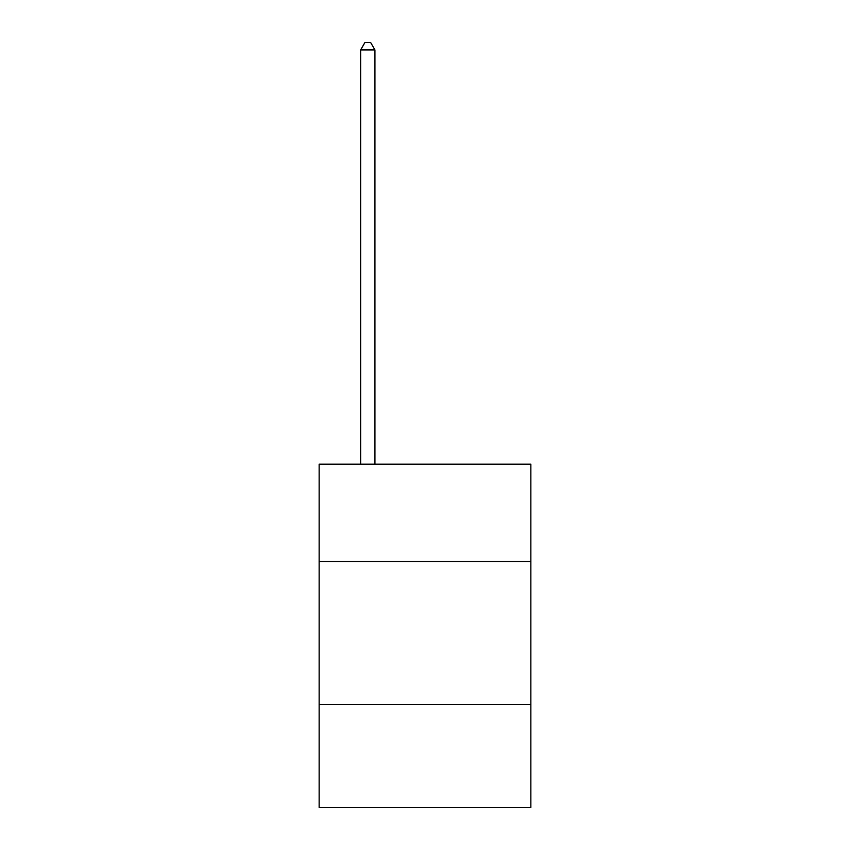 <?xml version="1.0" encoding="UTF-8"?>
<svg xmlns="http://www.w3.org/2000/svg" width="850" height="850" viewBox="0 0 850 850"><rect width="100%" height="100%" fill="white"/><g stroke="black" fill="none" stroke-linecap="round" stroke-linejoin="round"><path stroke-width="1.27" d="M530.857 561.468L530.857 464.196L319.143 464.196L319.143 561.468L530.857 561.468L530.857 807.5L319.143 807.5L319.143 561.468M530.857 704.512L319.143 704.512M374.935 464.196L374.935 49.938L360.634 49.938L360.634 464.196M360.634 49.938L364.926 42.5L370.642 42.5L374.935 49.938"/></g></svg>
